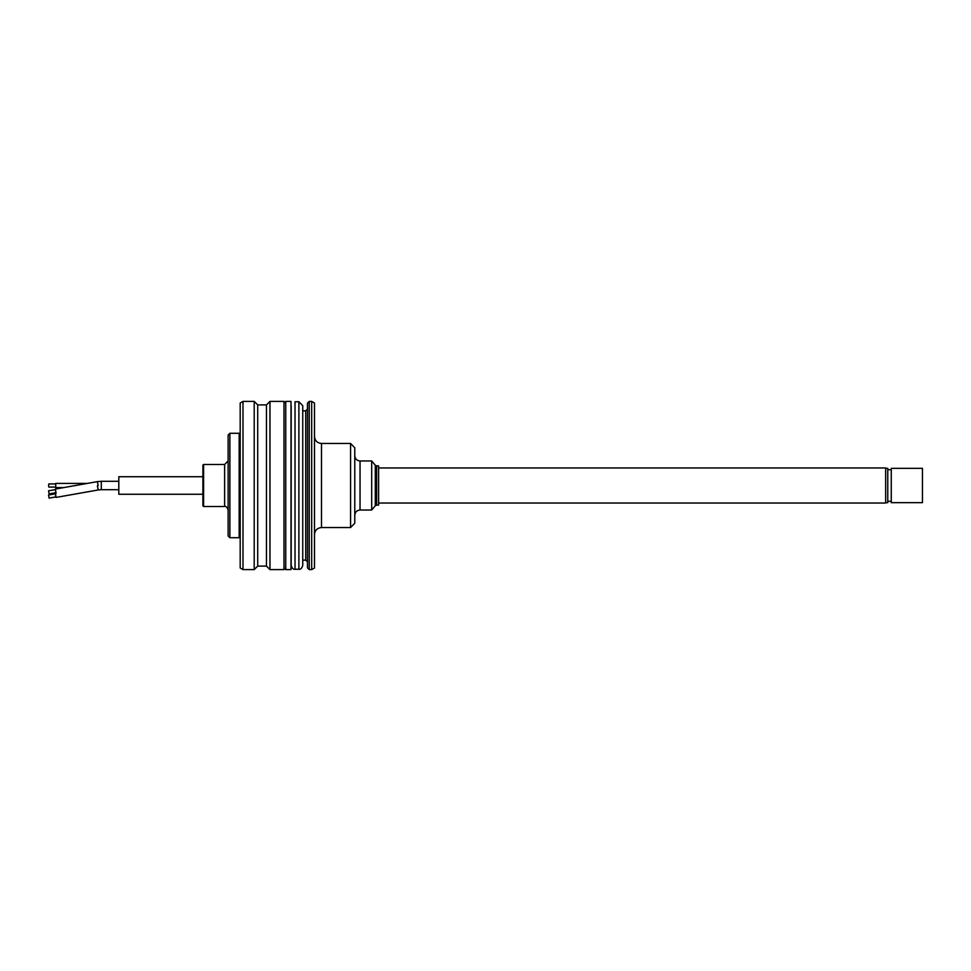 <?xml version="1.0" encoding="UTF-8"?>
<svg xmlns="http://www.w3.org/2000/svg" width="971" height="971" viewBox="0 0 971 971"><rect width="100%" height="100%" fill="white"/><g stroke="black" fill="none" stroke-linecap="round" stroke-linejoin="round"><path stroke-width="1.46" d="M307.467 561.893L307.467 409.107L305.719 410.867L305.719 560.133L307.467 561.893M307.467 485.5L307.467 403.147L309.227 401.399L309.227 569.601L307.467 567.853L307.467 485.5M311.679 401.399L314.483 403.014L314.483 567.986L311.679 569.601L311.679 401.399L309.227 401.399M350.567 443.456L354.779 447.765L354.779 523.235L350.567 527.544L350.567 443.456L321.486 443.456L321.486 527.544C317.226 527.969 314.895 530.3 314.483 534.56M376.614 505.126L378.605 505.126L378.605 465.874L376.614 465.874L376.614 505.126L375.279 505.745L375.279 465.255L371.687 460.97L360.035 460.97L360.035 510.03C356.843 510.345 355.083 512.093 354.779 515.285M375.279 505.745L371.687 510.03L371.687 460.97M240.189 485.5L240.189 403.014L242.993 401.399L242.993 569.601L240.189 567.986L240.189 485.5M254.208 569.601L257.716 566.093L257.716 404.907L254.208 401.399L254.208 569.601L242.993 569.601M266.467 485.5L266.467 566.093L269.974 569.601L269.974 401.399L266.467 404.907L266.467 485.5M378.605 467.973L885.661 467.973L885.661 503.027L378.605 503.027M885.661 468.325L887.761 468.325L887.761 502.675L885.661 502.675M887.761 469.733L891.269 469.733M891.269 468.325L891.269 502.675L922.45 502.675L922.45 468.325L891.269 468.325M290.997 485.5L290.997 401.399L285.741 401.399L285.741 569.601L290.997 569.601L290.997 485.5M298.886 401.751L298.886 569.249C300.549 569.649 301.835 568.363 302.746 565.389L302.746 405.611L298.886 401.751L295.026 401.751L295.026 569.249C293.339 569.625 292.053 568.351 291.179 565.389L291.179 405.611M228.136 535.956L228.136 435.044L229.884 433.284L229.884 537.716L228.136 535.956M203.607 506.522L202.903 505.818L202.903 465.182L203.607 464.478L203.607 506.522L224.629 506.522L224.629 464.478L228.136 460.97M202.903 494.263L118.802 494.263L118.802 476.737L202.903 476.737M87.439 483.4L55.735 483.4L55.735 487.6L63.649 487.6M55.456 487.078L48.866 487.078L48.55 485.5L48.866 483.922L55.456 483.922M55.323 489.615L56.1 493.207M48.55 491.01L49.145 493.899L48.55 491.01M49.145 493.899L56.002 492.685L55.456 489.59L48.586 490.804M55.323 493.814L55.869 496.921M48.55 495.222L49.145 498.111L48.55 495.222M49.145 498.111L56.002 496.897L55.456 493.79L48.586 495.004M228.136 534.56L228.136 436.44M269.974 569.601L283.993 569.601L283.993 401.399L269.974 401.399M229.884 537.716L239.169 537.716L239.169 433.284L240.189 432.969M118.802 481.3L101.287 481.3L101.287 489.7L118.802 489.7M101.287 481.3L97.416 481.628L98.144 485.779M97.416 485.84L98.144 489.979L56.1 497.407M302.746 560.133L305.719 560.133M302.746 410.867L305.719 410.867M311.679 569.601L309.227 569.601M321.486 443.456C317.226 443.031 314.895 440.7 314.483 436.44M350.567 527.544L321.486 527.544M376.614 465.874L375.279 465.255M371.687 510.03L360.035 510.03M360.035 460.97C356.843 460.655 355.083 458.907 354.779 455.715M254.208 401.399L242.993 401.399M257.716 566.093L266.467 566.093M257.716 404.907L266.467 404.907M283.993 569.601L285.741 567.853M283.993 401.399L285.741 403.147M887.761 501.267L891.269 501.267M298.886 569.249L295.026 569.249M203.607 464.478L224.629 464.478M224.629 506.522C225.818 505.879 226.996 507.044 228.136 510.03M239.169 537.716L240.189 538.031M229.884 433.284L239.169 433.284M97.416 481.628L55.371 489.068M101.287 489.7L98.144 489.979M56.136 493.134L55.371 493.268"/></g></svg>
